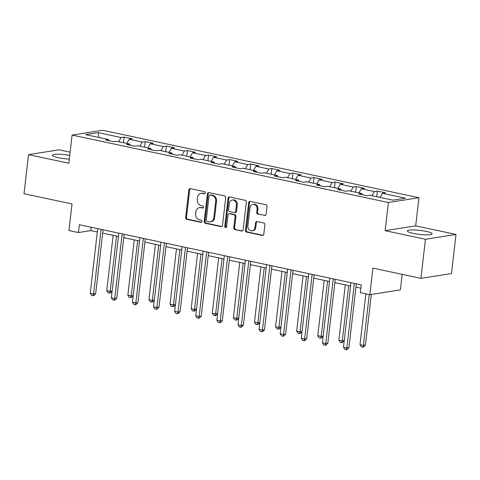 <?xml version="1.0" encoding="UTF-8"?>
<svg xmlns="http://www.w3.org/2000/svg" width="480" height="480" viewBox="0 0 480 480"><rect width="100%" height="100%" fill="white"/><g stroke="black" fill="none" stroke-linecap="round" stroke-linejoin="round"><path stroke-width="0.72" d="M205.272 192.918A1.098 0.936 -99 0 0 204.468 191.646L190.362 188.634A1.566 1.332 -99 0 0 188.856 189.888L185.658 217.512A1.566 1.332 -99 0 0 186.81 219.33L200.916 222.336A1.098 0.936 -99 0 0 201.168 220.188L199.338 219.798A5.01 4.266 -99 0 1 195.66 213.984L195.924 211.68A5.01 4.266 -99 0 1 199.392 207.636A5.01 4.266 -99 0 1 200.742 207.678L202.566 208.062A1.098 0.936 -99 0 0 202.818 205.914L200.994 205.524A5.01 4.266 -99 0 1 197.31 199.71L197.574 197.406A5.01 4.266 -99 0 1 201.048 193.362A5.01 4.266 -99 0 1 202.392 193.404L204.222 193.794A1.098 0.936 -99 0 0 205.272 192.918M426.198 231.378A12.444 2.028 6.6 0 0 413.808 229.938A12.444 2.028 6.6 0 0 407.394 230.964A12.444 2.028 6.6 0 0 413.316 233.406A12.444 2.028 6.6 0 0 425.706 234.852A12.444 2.028 6.6 0 0 432.114 233.826A12.444 2.028 6.6 0 0 426.198 231.378M69.744 155.388A12.444 2.028 6.6 0 0 52.404 155.262A12.444 2.028 6.6 0 0 58.326 157.71A12.444 2.028 6.6 0 0 69.312 159.102M264.6 215.55A1.566 1.332 -99 0 0 266.106 214.302L267 206.55A1.566 1.332 -99 0 0 265.854 204.732L250.182 201.39A1.566 1.332 -99 0 0 248.676 202.644L245.478 230.268A1.566 1.332 -99 0 0 246.63 232.086L262.302 235.428A1.566 1.332 -99 0 0 263.808 234.174L264.888 224.814A1.566 1.332 -99 0 0 263.736 222.996L257.034 221.568A1.566 1.332 -99 0 0 255.528 222.816L254.988 227.46A4.188 3.57 -99 0 1 252.09 230.838A4.188 3.57 -99 0 1 247.884 225.942L249.99 207.756A4.188 3.57 -99 0 1 252.888 204.378A4.188 3.57 -99 0 1 257.094 209.274L256.746 212.304A1.566 1.332 -99 0 0 257.892 214.122L265.416 215.424L257.892 214.122M70.116 152.172L59.07 149.814L28.524 154.632L24 193.716L72.024 203.958L68.952 230.538L78.42 232.56L79.326 224.742L361.26 284.862L360.354 292.68L369.828 294.696L400.374 289.884L402.174 274.362M425.448 239.274L456 234.456L415.686 225.858L385.134 230.676L425.448 239.274L420.93 278.358L372.9 268.116L369.828 294.696M385.134 230.676L388.392 202.53L72.096 135.084L102.642 130.266L418.944 197.718L388.392 202.53M28.524 154.632L68.838 163.224L72.096 135.084M225.702 197.742A1.566 1.332 -99 0 0 224.556 195.924L208.884 192.588A1.566 1.332 -99 0 0 207.378 193.836L204.18 221.46A1.566 1.332 -99 0 0 205.332 223.278L221.004 226.62A1.566 1.332 -99 0 0 222.51 225.366L225.702 197.742M229.536 196.986L245.202 200.328A1.566 1.332 -99 0 1 246.354 202.146L243.156 229.77A1.566 1.332 -99 0 1 241.65 231.024L234.948 229.596A1.566 1.332 -99 0 1 233.796 227.778L235.092 216.57A1.566 1.332 -99 0 0 233.94 214.752L229.494 213.804A1.566 1.332 -99 0 0 227.988 215.058L226.638 226.722A1.098 0.936 -99 0 1 224.778 226.326L228.03 198.24A1.566 1.332 -99 0 1 229.536 196.986A1.566 1.332 -99 0 0 228.852 198.108L228.03 198.24M456 234.456L451.476 273.546L420.93 278.358M377.376 191.076L374.364 191.55L361.374 188.778L364.386 188.304L356.268 186.576L353.256 187.05L340.272 184.278L343.284 183.804L335.166 182.076L332.154 182.55L319.164 179.778L322.176 179.304L314.064 177.57L311.046 178.05L298.062 175.278L301.074 174.804L292.956 173.07L289.944 173.55L276.954 170.778L279.972 170.304L271.854 168.57L268.836 169.044L255.852 166.278L258.864 165.804L250.746 164.07L247.734 164.544L234.744 161.778L237.762 161.304L229.644 159.57L226.632 160.044L213.642 157.278L216.654 156.804L208.536 155.07L205.524 155.544L192.54 152.778L195.552 152.298L187.434 150.57L184.422 151.044L171.432 148.278L174.444 147.798L166.332 146.07L163.314 146.544L150.33 143.772L153.342 143.298L145.224 141.57L142.212 142.044L129.222 139.272L132.24 138.798L124.122 137.07L121.104 137.544L98.106 132.642L85.56 134.616L108.558 139.524L105.54 139.998L113.658 141.726L116.676 141.252L129.66 144.024L126.648 144.498L134.766 146.226L137.778 145.752L150.768 148.524L147.75 148.998L155.868 150.726L158.88 150.252L171.87 153.024L168.858 153.498L176.976 155.226L179.988 154.752L192.972 157.524L189.96 157.998L198.078 159.732L201.09 159.252L214.08 162.024L211.068 162.498L219.18 164.232L222.198 163.752L235.182 166.524L232.17 166.998L240.288 168.732L243.3 168.258L256.29 171.024L253.272 171.498L261.39 173.232L264.408 172.758L277.392 175.524L274.38 175.998L282.498 177.732L285.51 177.258L298.5 180.024L295.482 180.498L303.6 182.232L306.612 181.758L319.602 184.524L316.59 185.004L324.708 186.732L327.72 186.258L340.704 189.024L337.692 189.504L345.81 191.232L348.822 190.758L361.812 193.524L358.8 194.004L366.912 195.732L369.93 195.258L392.928 200.16L405.474 198.186L382.476 193.278L385.494 192.804L377.376 191.076L376.722 196.704M371.904 195.678L374.364 191.55M358.92 192.912L361.374 188.778M361.812 193.524L362.37 194.766M350.802 191.178L353.256 187.05M337.812 188.412L340.272 184.278M340.704 189.024L341.262 190.26M329.7 186.678L332.154 182.55M316.71 183.912L319.164 179.778M319.602 184.524L320.16 185.76M308.592 182.178L311.046 178.05M295.608 179.406L298.062 175.278M298.5 180.024L299.052 181.26M287.49 177.678L289.944 173.55M274.5 174.906L276.954 170.778M277.392 175.524L277.95 176.76M266.382 173.178L268.836 169.044M253.398 170.406L255.852 166.278M256.29 171.024L256.842 172.26M245.28 168.678L247.734 164.544M232.29 165.906L234.744 161.778M235.182 166.524L235.74 167.76M224.172 164.178L226.632 160.044M211.188 161.406L213.642 157.278M214.08 162.024L214.638 163.26M203.07 159.678L205.524 155.544M190.08 156.906L192.54 152.778M192.972 157.524L193.53 158.76M181.968 155.178L184.422 151.044M168.978 152.406L171.432 148.278M171.87 153.024L172.428 154.26M160.86 150.678L163.314 146.544M147.876 147.906L150.33 143.772M150.768 148.524L151.32 149.76M139.758 146.172L142.212 142.044M126.768 143.406L129.222 139.272M129.66 144.024L130.218 145.26M118.65 141.672L121.104 137.544M98.952 137.472L98.106 132.642M108.558 139.524L109.11 140.76M415.686 225.858L418.944 197.718M78.42 232.56L90.804 230.604L97.326 231.996M102.684 233.136L118.428 236.496M123.786 237.636L139.536 240.996M144.894 242.136L160.638 245.496M165.996 246.642L181.74 249.996M187.104 251.142L202.848 254.496M208.206 255.642L223.95 258.996M229.314 260.142L245.058 263.496M250.416 264.642L266.16 267.996M271.518 269.142L287.268 272.502M292.626 273.642L308.37 277.002M313.728 278.142L329.472 281.502M334.836 282.642L350.58 286.002M355.938 287.142L360.876 288.198M380.022 197.412L382.476 193.278M91.194 227.268L90.804 230.604M123.468 142.704L124.122 137.07M144.576 147.204L145.224 141.57M165.678 151.704L166.332 146.07M186.78 156.204L187.434 150.57M207.888 160.704L208.536 155.07M228.99 165.204L229.644 159.57M250.098 169.704L250.746 164.07M271.2 174.204L271.854 168.57M292.308 178.704L292.956 173.07M313.41 183.204L314.064 177.57M334.512 187.704L335.166 182.076M355.62 192.204L356.268 186.576M204.9 193.632L203.22 193.272A5.01 4.266 -99 0 0 201.87 193.236L201.048 193.362M199.392 207.636L200.22 207.504A5.01 4.266 -99 0 1 201.57 207.546L203.244 207.9M190.362 188.634A1.566 1.332 -99 0 0 189.678 189.756L186.486 217.38A1.566 1.332 -99 0 0 187.632 219.198L201.594 222.174M208.89 192.588A1.566 1.332 -99 0 0 208.206 193.704L205.008 221.328A1.566 1.332 -99 0 0 206.16 223.146L221.826 226.488L221.004 226.62M210.096 195.048A1.098 0.936 -99 0 0 209.04 195.924L206.238 220.17A1.098 0.936 -99 0 0 207.042 221.442L208.968 221.85A5.01 4.266 -99 0 0 210.318 221.892A5.01 4.266 -99 0 0 213.786 217.848L215.7 201.27A5.01 4.266 -99 0 0 212.022 195.456L210.096 195.048L210.924 194.916A1.098 0.936 -99 0 0 210.63 194.904L209.802 195.036M210.318 221.892L211.14 221.76A5.01 4.266 -99 0 0 214.608 217.716L213.786 217.848M210.924 194.916L212.85 195.324A5.01 4.266 -99 0 1 216.528 201.144L214.608 217.716M241.65 231.024L242.472 230.892L234.948 229.596M229.074 213.792L229.896 213.666A1.566 1.332 -99 0 1 230.316 213.678L234.768 214.626A1.566 1.332 -99 0 1 235.914 216.444L234.618 227.646A1.566 1.332 -99 0 0 235.77 229.464M228.852 198.108L225.606 226.194A1.098 0.936 -99 0 0 226.272 227.424M236.436 204.948A4.188 3.57 -99 0 0 232.23 200.052A4.188 3.57 -99 0 0 229.332 203.43L228.588 209.838A1.566 1.332 -99 0 0 229.74 211.656L234.192 212.604A1.566 1.332 -99 0 0 235.692 211.356L236.436 204.948L237.264 204.816A4.188 3.57 -99 0 0 233.058 199.92L232.23 200.052M234.612 212.616L235.434 212.49A1.566 1.332 -99 0 0 236.52 211.224L235.692 211.356M237.264 204.816L236.52 211.224M252.888 204.378L253.716 204.246A4.188 3.57 -99 0 1 257.922 209.142L257.568 212.172A1.566 1.332 -99 0 0 258.72 213.99M252.09 230.838L252.918 230.712A4.188 3.57 -99 0 0 255.816 227.328L254.988 227.46M257.034 221.568A1.566 1.332 -99 0 0 256.35 222.69L255.816 227.328M250.188 201.39A1.566 1.332 -99 0 0 249.504 202.512L246.306 230.136A1.566 1.332 -99 0 0 247.458 231.954L263.124 235.296L262.302 235.428M113.148 235.368L106.746 290.682L110.13 291.402L116.526 236.088M112.104 291.174L110.322 292.992L109.5 293.124L108.144 292.836L106.746 290.682M109.5 293.124L110.13 291.402L112.11 291.09M101.094 229.38L93.612 294.006L90.234 293.286L97.71 228.66M103.068 229.806L95.676 293.682L93.612 294.006L92.982 295.728L91.632 295.44L90.234 293.286M95.676 293.682L93.81 295.596L92.982 295.728M134.25 239.868L127.848 295.182L131.232 295.908L137.634 240.588M133.206 295.674L131.43 297.492L130.602 297.624L129.252 297.336L127.848 295.182M130.602 297.624L131.232 295.908L133.218 295.59M155.358 244.368L148.956 299.682L152.34 300.408L158.736 245.094M154.314 300.174L152.532 301.992L151.704 302.124L150.354 301.836L148.956 299.682M151.704 302.124L152.34 300.408L154.32 300.09M122.196 233.88L114.72 298.506L111.336 297.786L118.812 233.16M124.176 234.306L116.784 298.182L114.72 298.506L114.09 300.228L112.734 299.94L111.336 297.786M116.784 298.182L114.912 300.096L114.09 300.228M143.304 238.38L135.822 303.006L132.444 302.286L139.92 237.66M145.278 238.806L137.886 302.682L135.822 303.006L135.192 304.728L133.842 304.44L132.444 302.286M137.886 302.682L136.02 304.596L135.192 304.728M176.46 248.868L170.058 304.182L173.442 304.908L179.844 249.594M175.416 304.674L173.634 306.492L172.812 306.624L171.456 306.336L170.058 304.182M172.812 306.624L173.442 304.908L175.428 304.596M197.562 253.368L191.166 308.688L194.544 309.408L200.946 254.094M196.518 309.174L194.742 310.992L193.914 311.124L192.564 310.836L191.166 308.688M193.914 311.124L194.544 309.408L196.53 309.096M218.67 257.874L212.268 313.188L215.652 313.908L222.048 258.594M217.626 313.674L215.844 315.498L215.022 315.624L213.666 315.336L212.268 313.188M215.022 315.624L215.652 313.908L217.632 313.596M164.406 242.88L156.93 307.506L153.546 306.786L161.022 242.16M166.386 243.306L158.994 307.182L156.93 307.506L156.3 309.228L154.944 308.94L153.546 306.786M158.994 307.182L157.122 309.096L156.3 309.228M185.508 247.386L178.032 312.012L174.648 311.286L182.13 246.66M187.488 247.806L180.096 311.682L178.032 312.012L177.402 313.728L176.052 313.44L174.648 311.286M180.096 311.682L178.23 313.596L177.402 313.728M206.616 251.886L199.14 316.512L195.756 315.786L203.232 251.16M208.59 252.306L201.204 316.182L199.14 316.512L198.504 318.228L197.154 317.94L195.756 315.786M201.204 316.182L199.332 318.096L198.504 318.228M239.772 262.374L233.376 317.688L236.754 318.408L243.156 263.094M238.728 318.174L236.952 319.998L236.124 320.124L234.774 319.836L233.376 317.688M236.124 320.124L236.754 318.408L238.74 318.096M227.718 256.386L220.242 321.012L216.858 320.286L224.34 255.66M229.698 256.806L222.306 320.682L220.242 321.012L219.612 322.728L218.256 322.44L216.858 320.286M222.306 320.682L220.44 322.596L219.612 322.728M260.88 266.874L254.478 322.188L257.862 322.908L264.258 267.594M259.836 322.674L258.054 324.498L257.232 324.624L255.876 324.336L254.478 322.188M257.232 324.624L257.862 322.908L259.842 322.596M248.826 260.886L241.344 325.512L237.966 324.792L245.442 260.166M250.8 261.306L243.408 325.188L241.344 325.512L240.714 327.228L239.364 326.94L237.966 324.792M243.408 325.188L241.542 327.096L240.714 327.228M281.982 271.374L275.58 326.688L278.964 327.408L285.366 272.094M280.938 327.174L279.162 328.998L278.334 329.124L276.984 328.836L275.58 326.688M278.334 329.124L278.964 327.408L280.95 327.096M269.928 265.386L262.452 330.012L259.068 329.292L266.544 264.666M271.908 265.806L264.516 329.688L262.452 330.012L261.822 331.728L260.466 331.44L259.068 329.292M264.516 329.688L262.644 331.602L261.822 331.728M303.084 275.874L296.688 331.188L300.072 331.908L306.468 276.594M302.046 331.674L300.264 333.498L299.436 333.63L298.086 333.336L296.688 331.188M299.436 333.63L300.072 331.908L302.052 331.596M291.036 269.886L283.554 334.512L280.176 333.792L287.652 269.166M293.01 270.306L285.618 334.188L283.554 334.512L282.924 336.228L281.574 335.94L280.176 333.792M285.618 334.188L283.752 336.102L282.924 336.228M324.192 280.374L317.79 335.688L321.174 336.408L327.576 281.094M323.148 336.174L321.366 337.998L320.544 338.13L319.188 337.842L317.79 335.688M320.544 338.13L321.174 336.408L323.16 336.096M312.138 274.386L304.662 339.012L301.278 338.292L308.754 273.666M314.118 274.806L306.726 338.688L304.662 339.012L304.032 340.728L302.676 340.44L301.278 338.292M306.726 338.688L304.854 340.602L304.032 340.728M345.294 284.874L338.898 340.188L342.276 340.908L348.678 285.594M344.25 340.674L342.474 342.498L341.646 342.63L340.296 342.342L338.898 340.188M341.646 342.63L342.276 340.908L344.262 340.596M333.24 278.886L325.764 343.512L322.38 342.792L329.862 278.166M335.22 279.306L327.828 343.188L325.764 343.512L325.134 345.228L323.784 344.94L322.38 342.792M327.828 343.188L325.962 345.102L325.134 345.228M365.88 293.856L360 344.688L363.384 345.408L365.448 345.084L371.304 294.468M365.448 345.084L363.576 346.998L362.754 347.13L363.384 345.408L369.264 294.576M362.754 347.13L361.398 346.842L360 344.688M354.348 283.386L346.872 348.012L343.488 347.292L350.964 282.666M356.322 283.806L348.936 347.688L346.872 348.012L346.236 349.734L344.886 349.44L343.488 347.292M348.936 347.688L347.064 349.602L346.236 349.734M203.22 193.272L202.392 193.404M203.142 207.972L202.566 208.062M201.57 207.546L200.742 207.678M201.492 222.246L200.916 222.336M187.632 219.198L186.81 219.33M186.486 217.38L185.658 217.512M189.678 189.756L188.856 189.888M204.792 193.704L204.222 193.794M206.16 223.146L205.332 223.278M205.008 221.328L204.18 221.46M208.206 193.704L207.378 193.836M216.528 201.144L215.7 201.27M212.85 195.324L212.022 195.456M234.618 227.646L233.796 227.778M235.914 216.444L235.092 216.57M234.768 214.626L233.94 214.752M230.316 213.678L229.494 213.804M225.606 226.194L224.778 226.326M257.568 212.172L256.746 212.304M257.922 209.142L257.094 209.274M256.35 222.69L255.528 222.816M247.458 231.954L246.63 232.086M246.306 230.136L245.478 230.268M249.504 202.512L248.676 202.644"/></g></svg>
